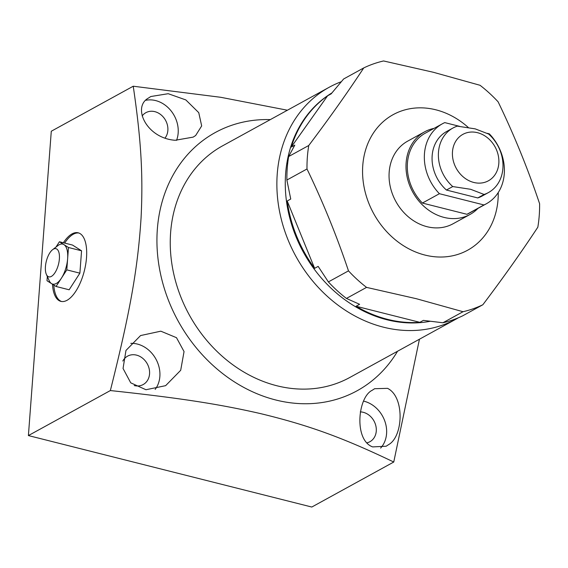 <?xml version="1.0" encoding="UTF-8"?>
<svg xmlns="http://www.w3.org/2000/svg" width="568" height="568" viewBox="0 0 568 568"><rect width="100%" height="100%" fill="white"/><g stroke="black" fill="none" stroke-linecap="round" stroke-linejoin="round"><path stroke-width="0.85" d="M287.408 110.22L220.725 97.291L133.239 86.215L51.283 131.236L28.4 435.571L311.796 507.039L393.752 462.025L419.44 339.217M387.532 388.349L374.61 388.711L372.246 390.259C357.662 397.146 353.807 440.221 372.672 446.91L386.169 446.228L388.555 444.673C403.465 436.423 404.743 396.634 387.532 388.349M168.213 93.699L150.811 96.524L148.326 98.129C132.01 107.16 146.494 138.287 175.164 140.275L193.148 137.129L195.655 135.511L201.675 125.933L198.75 112.656L185.828 99.925L168.213 93.699M270.311 119.614A147.311 123.263 61.2 0 0 202.442 140.871A147.311 123.263 61.2 0 0 187.731 336.512A147.311 123.263 61.2 0 0 369.91 382.449A147.311 123.263 61.2 0 0 397.55 351.244M329.17 87.28L222.557 145.848A132.138 110.568 61.2 0 0 173.858 274.401A132.138 110.568 61.2 0 0 276.843 385.75A132.138 110.568 61.2 0 0 349.796 377.479L456.409 318.911A132.138 110.568 -118.8 0 1 383.464 327.182A132.138 110.568 61.2 0 1 280.478 215.833A132.138 110.568 61.2 0 1 329.17 87.28A132.138 110.568 61.2 0 1 341.283 81.721M458.561 317.689A132.138 110.568 -118.8 0 1 456.409 318.911M430.09 321.296A125.947 105.392 -118.8 0 1 386.865 319.741A125.947 105.392 61.2 0 1 289.204 215.733A125.947 105.392 61.2 0 1 331.904 92.932M356.072 306.251A125.947 105.392 61.2 0 0 387.575 319.351A125.947 105.392 61.2 0 0 419.837 322.333L356.072 306.251L359.608 304.306L346.437 298.434L366.552 287.387L416.33 298.704L463.026 311.718A132.578 110.938 61.2 0 0 482.85 304.746L462.735 315.801A132.578 110.938 61.2 0 1 442.905 322.766L463.026 311.718M314.622 268.33L287.202 200.994A125.947 105.392 61.2 0 0 314.622 268.33L318.158 266.385L328.375 281.913A132.578 110.938 61.2 0 0 346.437 298.434M287.202 200.994L290.738 199.049L286.883 180.028L306.997 168.98A132.578 110.938 61.2 0 1 308.765 145.486C329.142 118.506 347.474 92.655 363.747 67.926L343.633 78.98L331.13 93.876L327.594 95.814A125.947 105.392 61.2 0 0 291.256 147.077L294.792 145.131L288.65 156.534A132.578 110.938 61.2 0 0 286.883 180.028M291.256 147.077L327.594 95.814M419.837 322.333L423.366 320.387L442.905 322.766M482.85 304.746C503.227 277.773 521.552 251.922 537.832 227.193A132.578 110.938 61.2 0 0 539.6 203.699C527.821 168.618 513.99 134.651 498.108 101.814A132.578 110.938 61.2 0 0 480.045 85.285L433.356 72.278L383.577 60.961A132.578 110.938 61.2 0 0 363.747 67.926M288.65 156.534L308.765 145.486M328.375 281.913L348.489 270.865A132.578 110.938 61.2 0 0 366.552 287.387M498.242 192.545A77.34 64.709 -118.8 0 1 424.942 255.06A77.34 64.709 -118.8 0 1 362.774 165.38A77.34 64.709 -118.8 0 1 435.862 109.809A77.34 64.709 -118.8 0 1 468.259 127.445M434.03 128.375A47.137 39.44 61.2 0 0 424.651 131.811L407.71 141.12A47.137 39.44 61.2 0 0 390.337 186.978A47.137 39.44 61.2 0 0 427.072 226.703A47.137 39.44 61.2 0 0 453.101 223.749L470.041 214.448A47.137 39.44 61.2 0 0 477.972 208.371M348.489 270.865C336.703 235.77 322.873 201.81 306.997 168.98M424.651 131.811A47.137 39.44 61.2 0 0 407.277 177.677A47.137 39.44 61.2 0 0 444.013 217.395A47.137 39.44 61.2 0 0 470.041 214.448M459.583 126.344L444.758 122.61A45.639 38.184 61.2 0 0 442.394 123.781L425.368 133.132A45.639 38.184 61.2 0 0 422.386 203.06L466.953 214.299L483.979 204.949A45.639 38.184 61.2 0 0 486.343 203.777A45.639 38.184 61.2 0 0 489.325 133.849L487.273 133.331M486.343 203.777L469.317 213.128A45.639 38.184 -118.8 0 1 466.953 214.299M422.386 203.06L439.412 193.709A45.639 38.184 61.2 0 1 442.394 123.781M483.979 204.949L439.412 193.709M488.423 192.58A36.828 30.814 -118.8 0 0 488.636 134.048L475.196 128.865L457.29 126.139A36.828 30.814 61.2 0 0 452.959 128.027L446.64 131.499A36.828 30.814 61.2 0 0 446.427 190.039L477.766 197.941A36.828 30.814 61.2 0 0 482.097 196.059L488.423 192.58A36.828 30.814 -118.8 0 1 484.092 194.469L477.766 197.941M446.427 190.039L452.746 186.567L470.652 189.293L484.092 194.469M452.959 128.027A36.828 30.814 61.2 0 0 452.746 186.567M477.525 132.699A26.49 22.166 61.2 0 0 452.483 151.741A26.49 22.166 61.2 0 0 473.783 182.456A26.49 22.166 -118.8 0 0 498.818 163.421A26.49 22.166 -118.8 0 0 477.525 132.699M133.239 86.215C141.141 139.976 143.179 174.774 141.084 217.622C137.818 268.763 129.98 312.592 110.355 390.557C179.247 397.941 218.985 404.075 260.662 413.639C309.205 425.396 342.852 437.68 393.752 462.025M160.815 331.179L140.573 335.56L125.968 350.456L123.05 368.476L130.732 382.825L145.955 389.733L165.629 385.665L180.695 370.293L184.046 351.564L176.485 337.683L160.815 331.179M380.61 448.102A27.988 23.423 61.2 0 0 384.841 421.186A27.988 23.423 61.2 0 0 364.074 401.235A27.988 23.423 61.2 0 0 363.79 401.164M367.077 442.813A16.202 13.561 61.2 0 0 369.903 441.719A16.202 13.561 61.2 0 0 376.272 431.091A16.202 13.561 61.2 0 0 360.282 411.892M155.163 389.414A27.988 23.423 61.2 0 0 157.726 362.938A27.988 23.423 61.2 0 0 137.364 344.059A27.988 23.423 61.2 0 0 130.796 343.363M134.226 385.558A16.202 13.561 61.2 0 0 143.186 384.543A16.202 13.561 61.2 0 0 149.554 373.914A16.202 13.561 61.2 0 0 142.632 358.245A16.202 13.561 61.2 0 0 127.58 356.143A16.202 13.561 61.2 0 0 122.816 361.056M176.549 140.374A27.988 23.423 61.2 0 0 155.667 100.586A27.988 23.423 61.2 0 0 145.976 100.259M165.025 138.067A16.202 13.561 61.2 0 0 167.858 130.448A16.202 13.561 61.2 0 0 160.943 114.772A16.202 13.561 61.2 0 0 145.891 112.67A16.202 13.561 61.2 0 0 142.149 115.95M28.4 435.571L110.355 390.557M52.469 284.206A35.351 15.279 -75.8 0 0 60.89 301.374A35.351 15.279 -75.8 0 0 67.038 300.294A35.351 15.279 -75.8 0 0 85.718 264.248A35.351 15.279 -75.8 0 0 78.178 232.809A35.351 15.279 -75.8 0 0 72.029 233.895A35.351 15.279 -75.8 0 0 63.375 242.749M78.817 233.008A35.351 15.279 104.2 0 0 73.322 234.215A35.351 15.279 -75.8 0 0 64.667 243.076M53.79 285.044A35.351 15.279 -75.8 0 0 61.543 301.501M46.37 274.401A14.527 6.276 104.2 0 1 45.433 266.605A14.527 6.276 -75.8 0 1 52.604 249.679A14.527 6.276 -75.8 0 1 59.377 258.944A14.527 6.276 104.2 0 1 53.79 274.316A14.527 6.276 104.2 0 1 46.37 274.401L49.167 280.627A20.625 8.911 -75.8 0 0 51.525 283.609L56.054 286.478L69.14 289.779L79.882 273.165L81.565 250.8L72.505 245.056L59.42 241.755L55.962 247.101M47.314 276.502L46.995 280.734L51.525 283.609A20.625 8.911 -75.8 0 0 61.422 278.171A20.625 8.911 -75.8 0 0 67.635 258.681A20.625 8.911 -75.8 0 0 63.95 244.623A20.625 8.911 -75.8 0 0 58.021 245.518L52.604 249.679M56.054 286.478L66.797 269.864L68.472 247.499L59.42 241.755M81.565 250.8L68.472 247.499M79.882 273.165L66.797 269.864"/></g></svg>
